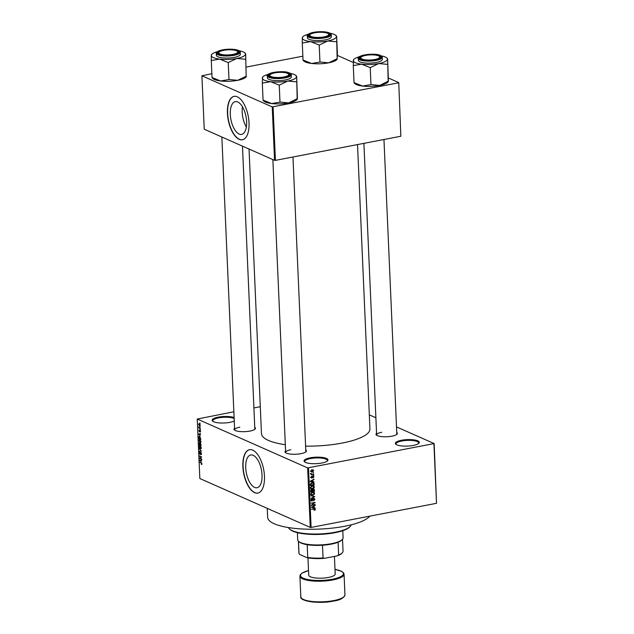 <?xml version="1.0" encoding="UTF-8"?>
<svg xmlns="http://www.w3.org/2000/svg" width="634" height="634" viewBox="0 0 634 634"><rect width="100%" height="100%" fill="white"/><g stroke="black" fill="none" stroke-linecap="round" stroke-linejoin="round"><path stroke-width="0.95" d="M234.263 421.047A11.991 3.241 177.5 0 1 229.952 422.339A11.991 3.241 177.5 0 1 212.636 421.158A11.991 3.241 177.5 0 1 218.231 417.148A11.991 3.241 177.5 0 1 234.104 417.552M234.144 418.503A11.364 3.075 -2.5 0 0 218.564 417.893A11.364 3.075 -2.5 0 0 212.77 420.841A11.364 3.075 -2.5 0 0 213 421.42M310.137 457.835A11.991 3.241 177.5 0 1 323.403 457.574A11.991 3.241 177.5 0 1 327.54 460.831A11.991 3.241 177.5 0 1 321.858 463.018A11.991 3.241 177.5 0 1 304.542 461.837A11.991 3.241 177.5 0 1 310.137 457.835M327.192 461.132A11.364 3.075 -2.5 0 0 327.374 460.538A11.364 3.075 -2.5 0 0 310.47 458.572A11.364 3.075 -2.5 0 0 304.677 461.528A11.364 3.075 -2.5 0 0 304.906 462.099M401.449 440.273A11.991 3.241 177.5 0 1 414.715 440.012A11.991 3.241 177.5 0 1 418.852 443.269A11.991 3.241 177.5 0 1 413.17 445.456A11.991 3.241 177.5 0 1 395.854 444.276A11.991 3.241 177.5 0 1 401.449 440.273M418.503 443.57A11.364 3.075 -2.5 0 0 418.686 442.976A11.364 3.075 -2.5 0 0 401.79 441.01A11.364 3.075 -2.5 0 0 395.988 443.966A11.364 3.075 -2.5 0 0 396.218 444.537M262.04 474.961A16.69 7.695 -100.9 0 0 250.731 454.966A16.69 7.695 -100.9 0 0 245.73 467.741A16.69 7.695 -100.9 0 0 257.032 487.744A16.69 7.695 -100.9 0 0 262.04 474.961M264.457 476.174A22.095 10.184 -100.9 0 0 249.487 449.704A22.095 10.184 -100.9 0 0 242.87 466.616A22.095 10.184 -100.9 0 0 257.832 493.094A22.095 10.184 -100.9 0 0 264.457 476.174M249.598 449.68A22.095 10.184 -100.9 0 0 243.091 466.576A22.095 10.184 -100.9 0 0 257.943 493.07M396.741 432.428A10.73 2.901 177.5 0 1 397.019 434.211A10.73 2.901 177.5 0 1 391.939 436.168A10.73 2.901 177.5 0 1 376.445 435.106A10.73 2.901 177.5 0 1 376.564 433.307M396.67 434.504A10.096 2.734 -2.5 0 0 396.813 434.013L383.958 139.496M305.762 449.926A10.73 2.901 177.5 0 1 306.04 451.709A10.73 2.901 177.5 0 1 300.96 453.667A10.73 2.901 177.5 0 1 285.466 452.605A10.73 2.901 177.5 0 1 285.585 450.806M305.691 452.002A10.096 2.734 -2.5 0 0 305.834 451.511L292.971 156.994M254.749 427.34A10.73 2.901 177.5 0 1 255.026 429.131A10.73 2.901 177.5 0 1 249.947 431.08A10.73 2.901 177.5 0 1 234.453 430.026A10.73 2.901 177.5 0 1 234.572 428.219M254.678 429.424A10.096 2.734 -2.5 0 0 254.82 428.925L242.473 146.137M369.781 516.147A51.758 13.996 177.5 0 1 344.65 526.275A51.758 13.996 177.5 0 1 267.651 517.344L267.263 508.373M357.521 144.584L369.931 428.933A54.286 14.677 177.5 0 1 342.225 443.047A54.286 14.677 177.5 0 1 305.596 446.146M285.316 444.703A54.286 14.677 177.5 0 1 261.47 433.672L249.043 149.045M246.61 121.633A16.69 7.695 -100.9 0 0 235.301 101.638A16.69 7.695 -100.9 0 0 230.3 114.413A16.69 7.695 -100.9 0 0 241.609 134.408A16.69 7.695 -100.9 0 0 246.61 121.633M242.45 106.758A16.69 7.695 -100.9 0 0 242.18 112.131A16.69 7.695 -100.9 0 0 246.341 126.998M249.027 122.845A22.095 10.184 -100.9 0 0 234.065 96.368A22.095 10.184 -100.9 0 0 227.44 113.288A22.095 10.184 -100.9 0 0 242.41 139.757A22.095 10.184 -100.9 0 0 249.027 122.845M234.176 96.352A22.095 10.184 -100.9 0 0 227.661 113.248A22.095 10.184 -100.9 0 0 242.521 139.734M199.987 426.634L200.312 427.157L199.987 426.634M199.552 427.958L200.384 428.703L198.814 428.013L198.814 426.825L199.552 427.958M200.106 429.289L200.431 429.812L200.106 429.289M199.979 430.201L200.526 431.366L200.059 432.079L200.035 430.605L199.385 431.73L198.902 430.66L199.306 429.963L199.338 431.326L199.853 430.795M200.526 431.366L200.36 432.023M200.019 431.683L200.51 431.199M200.32 430.549L199.892 430.644M199.124 430.613L199.306 429.963M199.338 431.326L199.797 431.199M200.043 435.518L198.497 434.005L200.598 433.727L199.987 434.179L200.043 435.518M200.962 441.415L200.677 442.374L199.948 442.421L198.751 440.432L199.797 439.433L200.962 441.415M200.677 442.374L199.948 442.421L200.772 442.263M199.282 439.346L199.797 439.433M201.24 447.755L200.954 448.714L200.225 448.769L199.028 446.772L200.067 445.781L201.24 447.755M200.954 448.714L200.225 448.769L201.049 448.61M199.559 445.694L200.067 445.781M201.945 463.866L201.311 464.405L201.509 463.248L199.718 462.02L201.184 462.669L201.945 463.866M201.818 464.405L201.311 464.405L201.897 464.294M201.263 464.009L201.929 463.692M233.859 411.791L197.237 419.034L307.648 467.908L434.163 443.57L436.525 503.309L433.925 443.816M197.237 419.034L199.837 478.527L310.248 527.401L307.648 467.908M201.184 461.568L199.631 460.054L201.739 459.777L201.129 460.229L201.184 461.568M199.972 458.184L201.699 458.953L199.559 458.382L201.2 457.106L199.456 455.949L201.612 456.908L199.972 458.184M201.176 452.66L199.932 454.269L199.29 452.906L199.884 452.034L199.924 453.889L200.827 452.335L201.509 453.817L200.835 454.776L201.255 453.675L200.732 452.708L201.152 452.628M200.788 454.38L201.493 453.627M199.932 452.43L199.544 453.009M199.924 453.889L200.439 453.801M201.097 452.549L200.336 452.7L200.827 452.335M199.131 448.539L201.358 451.083L199.25 451.273L201.097 450.806L199.131 448.539M200.384 443.047L201.121 445.702L198.965 444.751L199.409 442.722L199.876 443.34L200.613 443.206M199.639 436.279L200.843 439.354L198.688 438.403L198.656 436.723L199.639 436.279L199.068 436.644M199.377 423.718L200.257 425.16L199.488 425.874L198.624 424.439L198.997 423.647M199.829 422.997L200.154 423.52L199.829 422.997M369.321 414.866L375.891 417.774M396.504 426.904L434.163 443.57M313.141 472.393L313.703 472.671M312.308 474.105L313.775 474.216L310.969 474.755L311.405 474.28L311.017 473.519L312.308 474.105M310.945 473.646L311.73 474.145M313.251 475.04L313.822 475.318L313.251 475.04M312.99 476.094L313.941 476.855L313.077 477.965L313.537 476.903L312.831 476.609L311.873 478.139L311.04 477.426L311.801 476.38L311.801 477.767L313.521 476.134M313.537 476.903L312.594 476.253M311.128 477.814L311.873 478.139L311.04 477.426M311.056 477.164L311.801 477.767M312.934 481.539L314.115 482.054L310.216 481.618L310.192 481.214L313.996 479.241L312.871 480.2L312.934 481.539L312.467 481.333M314.377 486.904L313.822 488.125L311.136 488.695L310.43 487.657L312.34 485.787L313.743 485.906L314.377 486.904L313.862 486.674M314.654 493.244L314.099 494.472L311.413 495.043L310.708 494.005L312.617 492.135L314.02 492.253L314.654 493.244L314.139 493.014M314.115 508.714L315.36 509.356L314.195 510.425L314.908 509.427L314.599 509.062L311.421 509.229L314.036 508.73L315.36 509.356L314.987 508.737M314.908 509.427L313.893 508.753M308.504 467.94L311.104 527.433L436.525 503.309M313.608 507.382L315.257 508.103L311.334 507.263L315.13 505.29L314.012 506.249L314.068 507.588L315.257 508.103M312.015 505.052L315.09 504.458L311.262 505.591L314.258 502.952L311.151 503.158L315.003 502.421L311.635 504.886M313.751 498.316L314.916 499.307L313.671 500.836L314.464 499.362L313.775 498.704L312.071 501.034L310.969 500.139L312.071 498.752L311.421 500.036L312.071 500.646L312.855 499.085L314.385 498.379M314.464 499.362L313.307 498.498M311.072 500.591L311.468 500.987M310.985 499.846L312.071 500.646M310.834 495.748L314.749 496.596L310.953 498.483L314.29 496.517L310.834 495.748M313.283 489.06L314.464 490.019L314.512 491.215L310.668 491.952L310.612 490.756L311.532 489.503L313.996 489.115M312.182 482.648L313.608 482.728L314.242 484.867L310.391 485.612L310.383 483.901L312.182 482.648M312.142 469.857L313.172 469.897L313.671 470.65L312.261 472.005L311.27 471.958L310.771 471.205L312.142 469.857M253.901 407.939L260.297 406.711M337.407 55.427L353.281 62.457M388.412 78.014L398.746 82.586L400.839 136.247L398.746 82.586M211.875 73.679L201.913 75.787L204.243 129.217L274.562 160.339L272.232 106.916L398.501 82.824M273.088 106.948L275.418 160.37L400.839 136.247M201.913 75.787L272.232 106.916M246.238 67.069L302.854 56.18M275.418 160.37L274.562 160.339M311.104 527.433L310.248 527.401M290.808 449.768A10.096 2.734 -2.5 0 0 285.657 452.391A10.096 2.734 -2.5 0 0 285.839 452.874M239.795 427.181A10.096 2.734 -2.5 0 0 234.643 429.812A10.096 2.734 -2.5 0 0 234.826 430.288M381.787 432.269A10.096 2.734 -2.5 0 0 376.636 434.892A10.096 2.734 -2.5 0 0 376.818 435.368M314.702 509.831L315.114 510.013M314.123 508.809L313.878 509.467M314.718 505.504L315.146 505.694M313.616 506.075L314.012 506.249M312.475 507.398L313.616 507.541L313.568 506.463L311.738 507.359L312.475 507.398M314.496 504.577L315.114 504.846M313.648 502.683L314.258 502.952M314.361 502.54L315.019 502.833M314.424 499.093L314.916 499.307M311.643 498.91L312.134 499.132M313.584 496.081L314.749 496.596M313.196 496.034L314.29 496.517M312.039 494.774L312.792 495.106M311.437 494.583L310.906 494.631M312.784 491.707L313.418 492.705M311.151 493.918L311.666 494.686L312.784 494.718L314.202 493.339L313.679 492.57L311.762 492.856L311.151 493.918L310.723 493.72M311.365 492.681L311.762 492.856M312.079 492.285L312.625 492.523M313.901 490.946L314.512 491.215M311.096 491.485L312.245 491.263L312.166 490.137L311.611 489.884L311.096 491.485L310.636 491.279M311.128 489.67L312.166 490.137M312.697 491.176L314.052 490.914L313.949 489.702L313.299 489.448L312.697 491.176L312.237 490.97M312.182 490.201L312.665 490.415M312.816 489.226L313.949 489.702M311.762 488.426L312.514 488.759M311.159 488.235L310.628 488.283M312.507 485.359L313.141 486.357M310.874 487.57L311.389 488.339L312.507 488.37L313.925 486.991L313.402 486.223L311.484 486.508L310.874 487.57L310.446 487.38M311.088 486.333L311.484 486.508M311.801 485.937L312.348 486.175M313.695 483.52L314.187 483.734M313.624 484.598L314.242 484.867M310.818 485.137L313.775 484.566L313.141 483.013L310.842 483.885L310.818 485.137L310.359 484.931M310.335 484.249L310.795 484.455M311.635 482.791L312.19 483.037M312.95 481.539L314.115 482.054M313.584 479.455L314.012 479.645M311.342 481.349L312.475 481.491L312.427 480.413L310.605 481.309L311.342 481.349M313.481 476.649L313.941 476.855M312.411 476.427L312.831 476.609M311.421 476.554L311.865 476.752M313.259 475.072L313.822 475.318M313.156 473.947L313.775 474.216M313.156 470.42L313.671 470.65M311.136 471.434L312.261 472.005M310.779 470.967L312.245 471.617L313.267 470.713L312.19 470.238L311.167 471.141L312.245 471.617M311.651 470L313.267 470.713M200.336 462.297L199.734 462.408M201.755 460.11L201.129 460.229M200.281 460.688L200.923 461.322L200.883 460.252L199.868 460.332L200.281 460.688M201.747 459.967L199.868 460.332M201.755 460.086L200.883 460.252M200.154 458.263L199.559 458.382M200.891 457.708L199.544 457.97M201.62 457.027L201.2 457.106M200.067 456.226L199.472 456.337M201.35 450.869L199.25 451.273M200.518 446.074L199.599 446.114L199.282 446.883L200.217 448.389L201.184 448.341M200.376 445.964L199.726 446.09M201.232 447.604L199.599 446.114M200.217 448.389L200.986 447.652M199.559 444.632L198.965 444.751M199.203 444.474L199.845 444.759L199.464 443.126L199.203 444.474M199.758 443.071L199.171 443.8M200.098 444.87L200.851 445.203L200.407 443.435L200.098 444.87M200.756 443.372L200.067 444.109M200.241 439.734L199.322 439.766L199.005 440.535L199.94 442.041L200.907 441.993M200.954 441.256L199.322 439.766M199.94 442.041L200.709 441.304M199.282 438.284L198.688 438.403M198.925 438.126L200.574 438.863L199.655 436.668L198.91 436.913L198.925 438.126M200.106 436.58L198.91 436.913M200.606 433.918L198.727 434.282L199.789 435.273L199.742 434.203L200.613 434.036L199.987 434.179M199.742 434.203L198.727 434.282M199.425 427.895L198.814 428.013M198.854 424.55L199.472 425.485L200.027 425.049L199.409 424.106L198.854 424.55L199.821 424.027M200.241 425.01L199.472 425.485M350.174 526.474L349.596 527.06A30.931 8.361 177.5 0 1 334.95 532.703A30.931 8.361 177.5 0 1 290.285 529.652L289.651 529.121A31.557 8.535 -2.5 0 0 335.228 532.227A31.557 8.535 -2.5 0 0 350.174 526.474A31.557 8.535 -2.5 0 0 351.236 524.825M288.446 527.559A31.557 8.535 -2.5 0 0 289.651 529.121M245.667 53.914L246.158 76.254L245.651 53.914M239.24 50.783A17.078 4.62 177.5 0 1 244.692 52.78A17.078 4.62 177.5 0 1 245.437 54.159A17.078 4.62 177.5 0 1 236.72 58.486A17.078 4.62 -2.5 0 1 219.657 59.113A17.078 4.62 177.5 0 1 213.492 57.654A17.078 4.62 177.5 0 1 211.32 55.42L211.296 60.523L219.657 59.113L228.232 62.568L236.72 58.486L245.421 59.255M218.92 54.159A10.73 2.901 177.5 0 1 218.017 53.628A10.73 2.901 177.5 0 1 224.056 49.864A10.73 2.901 177.5 0 1 237.623 50.561A10.73 2.901 177.5 0 1 238.598 52.725A10.73 2.901 177.5 0 1 229.548 55.19A10.73 2.901 177.5 0 1 218.92 54.159M218.936 52.329A10.096 2.734 -2.5 0 0 218.207 53.407A10.096 2.734 -2.5 0 0 218.389 53.89A10.096 2.734 177.5 0 1 218.207 53.407A10.096 2.734 177.5 0 1 218.579 52.622L219.158 52.036A9.47 2.56 -2.5 0 0 221.528 54.429A9.47 2.56 -2.5 0 0 230.681 54.738A9.47 2.56 -2.5 0 0 237.314 51.243A9.47 2.56 -2.5 0 0 225.855 49.983A9.47 2.56 -2.5 0 0 219.158 52.036M217.922 56.798A11.991 3.241 -2.5 0 0 231.473 57.797A11.991 3.241 -2.5 0 0 240.357 54.27L240.27 52.202A11.991 3.241 177.5 0 1 231.386 55.737A11.991 3.241 177.5 0 1 217.834 54.738A11.991 3.241 177.5 0 1 216.305 53.248L216.392 55.316A11.991 3.241 -2.5 0 0 217.922 56.798M246.158 76.254L237.679 80.336L229.183 79.519L220.616 80.97L212.041 77.522L211.296 60.523M228.977 79.559L228.232 62.568M211.542 55.237L211.32 55.42A17.078 4.62 177.5 0 1 211.946 54.207A17.078 4.62 177.5 0 1 217.208 51.75M246.309 76.674L245.762 77.229A17.078 4.62 177.5 0 1 237.679 80.336A17.078 4.62 177.5 0 1 220.616 80.97A17.078 4.62 177.5 0 1 213.016 78.656L212.168 77.942M237.314 51.243L237.948 51.782A10.096 2.734 177.5 0 1 238.384 52.527A10.096 2.734 177.5 0 1 238.249 53.018A10.096 2.734 -2.5 0 0 238.384 52.527A10.096 2.734 -2.5 0 0 237.568 51.512M228.034 62.536A19.599 5.302 -2.5 0 0 228.438 62.528M272.739 73.354A9.47 2.56 -2.5 0 0 270.171 74.622A9.47 2.56 -2.5 0 0 274.419 77.34A9.47 2.56 -2.5 0 0 285.831 76.524A9.47 2.56 -2.5 0 0 288.327 73.829A9.47 2.56 -2.5 0 0 272.739 73.354M269.941 74.907A10.096 2.734 -2.5 0 0 269.22 75.993A10.096 2.734 -2.5 0 0 269.402 76.468A10.096 2.734 177.5 0 1 269.22 75.993A10.096 2.734 177.5 0 1 269.593 75.208L270.171 74.622M288.327 73.829L288.961 74.36A10.096 2.734 177.5 0 1 289.397 75.105A10.096 2.734 177.5 0 1 289.255 75.605A10.096 2.734 -2.5 0 0 289.397 75.105A10.096 2.734 -2.5 0 0 288.581 74.099M325.797 36.447A9.47 2.56 -2.5 0 0 328.301 33.745A9.47 2.56 -2.5 0 0 312.705 33.277A9.47 2.56 -2.5 0 0 310.145 34.537A9.47 2.56 -2.5 0 0 314.393 37.255A9.47 2.56 -2.5 0 0 325.797 36.447M328.301 33.745L328.927 34.284A10.096 2.734 177.5 0 1 329.371 35.029A10.096 2.734 177.5 0 1 329.228 35.52A10.096 2.734 -2.5 0 0 329.371 35.029A10.096 2.734 -2.5 0 0 328.555 34.014M309.915 34.83A10.096 2.734 -2.5 0 0 309.186 35.908A10.096 2.734 -2.5 0 0 309.376 36.392A10.096 2.734 177.5 0 1 309.186 35.908A10.096 2.734 177.5 0 1 309.558 35.124L310.145 34.537M372.673 59.826A9.47 2.56 -2.5 0 0 379.314 56.331A9.47 2.56 -2.5 0 0 367.855 55.063A9.47 2.56 -2.5 0 0 361.158 57.123A9.47 2.56 -2.5 0 0 363.528 59.517A9.47 2.56 -2.5 0 0 372.673 59.826M379.314 56.331L379.94 56.862A10.096 2.734 177.5 0 1 380.376 57.607A10.096 2.734 177.5 0 1 380.241 58.106A10.096 2.734 -2.5 0 0 380.376 57.607A10.096 2.734 -2.5 0 0 379.56 56.6M360.928 57.409A10.096 2.734 -2.5 0 0 360.199 58.494A10.096 2.734 -2.5 0 0 360.381 58.97A10.096 2.734 177.5 0 1 360.199 58.494A10.096 2.734 177.5 0 1 360.572 57.71L361.158 57.123M297.386 532.671L297.695 539.748A22.721 6.142 -2.5 0 0 298.677 541.436A22.721 6.142 -2.5 0 0 300.587 542.569A22.721 6.142 -2.5 0 0 323.086 544.757A22.721 6.142 -2.5 0 0 342.257 539.534A22.721 6.142 -2.5 0 0 343.097 537.767L342.788 530.69M342.257 539.534L341.678 540.12A22.095 5.975 177.5 0 1 338.088 542.236A22.095 5.975 177.5 0 1 322.492 545.232A22.095 5.975 177.5 0 1 307.189 544.685A22.095 5.975 177.5 0 1 301.166 543.069A22.095 5.975 177.5 0 1 299.311 541.967L298.677 541.436M337.193 555.875L338.643 554.988A22.095 5.975 -2.5 0 0 342.233 552.864L341.647 553.45A21.461 5.801 177.5 0 1 337.193 555.875L324.553 558.308A21.461 5.801 177.5 0 1 306.943 557.674L299.858 554.536L299.002 553.569L298.463 541.238M338.088 542.236L338.643 554.988M322.492 545.232L323.047 557.983L324.553 558.308M306.943 557.674L307.744 557.437A22.095 5.975 -2.5 0 0 323.047 557.983M307.189 544.685L307.744 557.437M298.384 541.159L298.907 553.078A22.095 5.975 -2.5 0 0 299.002 553.569M342.233 552.864A22.095 5.975 -2.5 0 0 343.049 551.152L342.526 539.233M307.958 557.857L308.71 575.157A13.259 3.582 -2.5 0 0 328.436 577.447A13.259 3.582 -2.5 0 0 335.196 574L334.427 556.406M297.172 98.841L296.664 76.492L297.401 98.595L288.684 102.922L280.196 102.106L271.629 103.548A17.078 4.62 177.5 0 1 265.464 102.09A17.078 4.62 177.5 0 1 264.021 101.234L263.181 100.521M290.245 73.37A17.078 4.62 177.5 0 1 294.271 74.511A17.078 4.62 177.5 0 1 295.706 75.359A17.078 4.62 177.5 0 1 296.45 76.738L296.672 76.555M288.636 73.14A10.73 2.901 177.5 0 1 289.603 75.303A10.73 2.901 177.5 0 1 280.553 77.776A10.73 2.901 177.5 0 1 269.933 76.738A10.73 2.901 177.5 0 1 269.03 76.207A10.73 2.901 177.5 0 1 275.069 72.442A10.73 2.901 177.5 0 1 288.636 73.14M267.318 75.826L267.405 77.895A11.991 3.241 -2.5 0 0 268.935 79.385A11.991 3.241 -2.5 0 0 282.487 80.383A11.991 3.241 -2.5 0 0 291.371 76.849L291.275 74.78A11.991 3.241 177.5 0 1 282.392 78.315A11.991 3.241 177.5 0 1 268.848 77.316A11.991 3.241 177.5 0 1 267.318 75.826C263.887 73.869 282.899 69.558 289.572 73.013C290.998 73.909 291.569 74.503 291.275 74.78M279.99 102.145L279.245 85.146L287.733 81.065L296.427 81.841M297.322 99.253L296.775 99.807A17.078 4.62 177.5 0 1 288.684 102.922A17.078 4.62 177.5 0 1 271.629 103.548L263.055 100.101L262.31 83.102L270.67 81.699L279.245 85.146M262.555 77.823L262.31 83.102M296.45 76.738A17.078 4.62 177.5 0 1 287.733 81.065A17.078 4.62 177.5 0 1 270.67 81.699A17.078 4.62 177.5 0 1 262.325 78.006A17.078 4.62 177.5 0 1 262.959 76.793A17.078 4.62 177.5 0 1 268.222 74.329M279.039 85.122A19.599 5.302 -2.5 0 0 279.451 85.107M337.391 53.478L337.145 58.756L336.638 36.415L337.391 53.478M330.219 33.285A17.078 4.62 177.5 0 1 335.679 35.282A17.078 4.62 177.5 0 1 336.416 36.661A17.078 4.62 177.5 0 1 327.699 40.98A17.078 4.62 -2.5 0 1 310.644 41.614A17.078 4.62 177.5 0 1 304.478 40.156A17.078 4.62 177.5 0 1 302.299 37.921L302.283 43.025L310.644 41.614L319.219 45.062L327.699 40.98L336.4 41.757M309.899 36.661A10.73 2.901 177.5 0 1 308.996 36.122A10.73 2.901 177.5 0 1 315.043 32.366A10.73 2.901 177.5 0 1 328.602 33.063A10.73 2.901 177.5 0 1 329.577 35.227A10.73 2.901 177.5 0 1 320.527 37.691A10.73 2.901 177.5 0 1 309.899 36.661M308.909 39.3A11.991 3.241 -2.5 0 0 322.452 40.299A11.991 3.241 -2.5 0 0 331.336 36.764L331.249 34.704A11.991 3.241 177.5 0 1 322.365 38.238A11.991 3.241 177.5 0 1 308.813 37.24A11.991 3.241 177.5 0 1 307.284 35.75L307.379 37.81A11.991 3.241 -2.5 0 0 308.909 39.3M337.145 58.756L328.658 62.837L320.162 62.021L311.595 63.471L303.02 60.024L302.283 43.025M319.956 62.061L319.219 45.062M302.529 37.739L302.299 37.921A17.078 4.62 177.5 0 1 302.925 36.709A17.078 4.62 177.5 0 1 308.187 34.252M337.288 59.176L336.741 59.723A17.078 4.62 177.5 0 1 328.658 62.837A17.078 4.62 177.5 0 1 311.595 63.471A17.078 4.62 177.5 0 1 303.995 61.157L303.147 60.436M319.013 45.038A19.599 5.302 -2.5 0 0 319.425 45.022M388.151 81.342L387.643 58.994L388.38 81.097L379.671 85.424L371.175 84.607L362.608 86.05A17.078 4.62 177.5 0 1 356.443 84.591A17.078 4.62 177.5 0 1 355.008 83.736L354.16 83.022M381.232 55.871A17.078 4.62 177.5 0 1 385.25 57.012A17.078 4.62 177.5 0 1 386.685 57.86A17.078 4.62 177.5 0 1 387.429 59.239L387.659 59.057M379.615 55.641A10.73 2.901 177.5 0 1 380.59 57.805A10.73 2.901 177.5 0 1 371.54 60.278A10.73 2.901 177.5 0 1 360.912 59.239A10.73 2.901 177.5 0 1 360.009 58.708A10.73 2.901 177.5 0 1 366.056 54.944A10.73 2.901 177.5 0 1 379.615 55.641M358.297 58.328L358.392 60.396A11.991 3.241 -2.5 0 0 359.922 61.878A11.991 3.241 -2.5 0 0 373.466 62.885A11.991 3.241 -2.5 0 0 382.35 59.35L382.262 57.282A11.991 3.241 177.5 0 1 373.378 60.816A11.991 3.241 177.5 0 1 359.827 59.818A11.991 3.241 177.5 0 1 358.297 58.328C354.866 56.371 373.878 52.059 380.551 55.515C381.977 56.41 382.548 57.005 382.262 57.282M370.969 84.647L370.224 67.648L378.712 63.566L387.414 64.343M388.301 81.754L387.754 82.309A17.078 4.62 177.5 0 1 379.671 85.424A17.078 4.62 177.5 0 1 362.608 86.05L354.034 82.602L353.289 65.603L361.657 64.2L370.224 67.648M353.534 60.325L353.289 65.603M387.429 59.239A17.078 4.62 177.5 0 1 378.712 63.566A17.078 4.62 177.5 0 1 361.657 64.2A17.078 4.62 177.5 0 1 353.312 60.507A17.078 4.62 177.5 0 1 353.938 59.287A17.078 4.62 177.5 0 1 359.201 56.83M370.026 67.624A19.599 5.302 -2.5 0 0 370.43 67.608M313.465 508.833L314.084 509.11M312.514 495.946L313.679 496.462M313.981 489.805L314.464 490.019M310.612 490.605L311.072 490.811M312.245 476.823L312.689 477.022M201.636 462.986L201.216 463.066M201.747 460.03L200.296 460.308M200.613 433.981L199.163 434.258M218.151 54.31A11.61 3.138 -2.5 0 0 233.946 54.873A11.61 3.138 -2.5 0 0 238.392 50.411A11.61 3.138 -2.5 0 0 222.597 49.848A11.61 3.138 -2.5 0 0 218.151 54.31M300.817 596.792A22.095 5.975 -2.5 0 0 333.682 600.604A22.095 5.975 -2.5 0 0 344.951 594.866C343.89 598.092 340.07 600.168 333.492 601.087C319.116 604.186 299.303 601.127 300.817 596.792L299.914 576.148A22.095 5.975 177.5 0 0 332.779 579.967A22.095 5.975 177.5 0 0 344.056 574.222L344.951 594.866M333.397 601.072A21.461 5.801 177.5 0 1 302.117 598.694M308.512 570.6A21.461 5.801 -2.5 0 0 304.193 578.549A21.461 5.801 -2.5 0 0 332.446 579.222A21.461 5.801 -2.5 0 0 334.998 569.443M289.405 72.997A11.61 3.138 -2.5 0 0 273.611 72.427A11.61 3.138 -2.5 0 0 269.157 76.888A11.61 3.138 -2.5 0 0 284.959 77.451A11.61 3.138 -2.5 0 0 289.405 72.997M309.13 36.812A11.61 3.138 -2.5 0 0 324.925 37.374A11.61 3.138 -2.5 0 0 329.371 32.913A11.61 3.138 -2.5 0 0 313.576 32.35A11.61 3.138 -2.5 0 0 309.13 36.812M380.384 55.499A11.61 3.138 -2.5 0 0 364.59 54.928A11.61 3.138 -2.5 0 0 360.144 59.39A11.61 3.138 -2.5 0 0 375.938 59.953A11.61 3.138 -2.5 0 0 380.384 55.499M314.694 509.086L313.458 508.547M314.123 498.728L312.895 498.189M311.73 500.614L310.502 500.075M311.666 494.686L310.43 494.14M313.679 492.57L312.443 492.024M311.952 489.9L310.715 489.353M313.719 489.472L312.483 488.925M311.389 488.339L310.153 487.792M313.402 486.223L312.166 485.676M313.315 476.483L312.079 475.936M311.635 477.751L310.398 477.204M311.571 474.113L310.343 473.566M311.492 471.593L310.264 471.046M312.934 470.262L311.706 469.715M201.541 464.056L201.945 463.977M200.978 454.396L201.485 454.293M199.67 446.09L200.376 445.956M199.322 443.103L199.734 443.031M200.257 443.412L200.724 443.325M199.211 436.58L199.932 436.438M200.122 431.691L200.518 431.611M199.1 424.051L199.718 423.932M199.781 425.549L200.241 425.462M240.27 52.202C240.555 51.917 239.985 51.33 238.558 50.435C234.802 49.072 229.793 48.818 223.54 49.666C217.676 51.172 215.267 52.368 216.305 53.248M244.692 52.78L245.54 53.494M211.946 54.207L211.399 54.762M234.643 429.812L221.86 137.015M272.866 159.594L285.657 452.391M376.636 434.892L363.908 143.355M308.512 570.56L302.109 573.049L300.334 574.697L299.914 576.148M334.998 569.403L341.623 571.337L343.509 572.819L344.056 574.222M295.706 75.359L296.553 76.08M262.959 76.793L262.413 77.34M331.249 34.704C331.534 34.418 330.964 33.832 329.545 32.936C325.781 31.573 320.772 31.32 314.519 32.168C308.663 33.673 306.246 34.87 307.284 35.75M335.679 35.282L336.519 35.995M302.925 36.709L302.378 37.263M386.685 57.86L387.532 58.582M353.938 59.287L353.392 59.842"/></g></svg>
